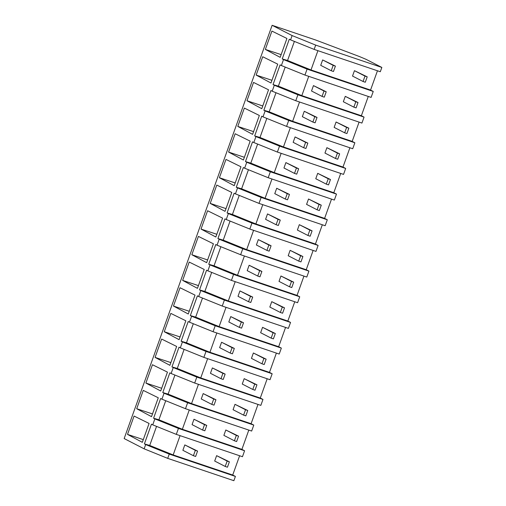 <?xml version="1.0" encoding="UTF-8"?>
<svg xmlns="http://www.w3.org/2000/svg" width="506" height="506" viewBox="0 0 506 506"><rect width="100%" height="100%" fill="white"/><g stroke="black" fill="none" stroke-linecap="round" stroke-linejoin="round"><path stroke-width="0.76" d="M315.687 45.104L381.84 67.437L366.11 59.354L359.494 56.571L315.504 39.942L272.127 25.3L292.114 35.565L315.687 45.104L314.144 49.405L380.303 71.738L381.84 67.437M373.245 91.447L371.113 97.405L304.954 75.071L307.085 69.113L373.245 91.447L370.556 90.068L377.457 70.783M297.901 94.78L295.763 100.732L272.19 91.2L274.328 85.248L297.901 94.78L364.054 117.114L361.366 115.735L368.273 96.444M364.054 117.114L361.923 123.072L295.763 100.732M288.711 120.441L286.579 126.399L263.006 116.867L265.138 110.909L288.711 120.441L354.864 142.781L352.176 141.395L359.083 122.11M354.864 142.781L352.733 148.732L286.579 126.399M279.521 146.107L277.389 152.066L253.816 142.528L255.947 136.576L279.521 146.107L345.674 168.441L342.986 167.062L349.893 147.777M345.674 168.441L343.542 174.399L277.389 152.066M270.33 171.774L268.199 177.726L244.626 168.194L246.757 162.243L270.33 171.774L336.49 194.108L333.796 192.729L340.702 173.438M336.49 194.108L334.352 200.066L268.199 177.726M261.14 197.435L259.009 203.393L235.435 193.861L237.567 187.903L261.14 197.435L327.3 219.775L324.605 218.39L331.512 199.105M327.3 219.775L325.168 225.727L259.009 203.393M251.95 223.102L249.819 229.06L226.245 219.522L228.377 213.57L251.95 223.102L318.11 245.435L315.421 244.056L322.322 224.772M318.11 245.435L315.978 251.393L249.819 229.06M242.76 248.769L240.628 254.72L217.055 245.189L219.187 239.237L242.76 248.769L308.919 271.102L306.231 269.723L313.132 250.432M308.919 271.102L306.788 277.06L240.628 254.72M233.576 274.429L231.438 280.387L207.865 270.855L210.003 264.897L233.576 274.429L299.729 296.769L297.041 295.384L303.948 276.099M299.729 296.769L297.598 302.721L231.438 280.387M224.386 300.096L222.254 306.054L198.681 296.516L200.812 290.564L224.386 300.096L290.539 322.43L287.851 321.051L294.758 301.766M290.539 322.43L288.407 328.388L222.254 306.054M215.195 325.763L213.064 331.715L189.491 322.183L191.622 316.231L215.195 325.763L281.349 348.096L278.661 346.718L285.567 327.426M281.349 348.096L279.217 354.055L213.064 331.715M206.005 351.423L203.874 357.381L180.3 347.85L182.432 341.892L206.005 351.423L272.165 373.763L269.47 372.378L276.377 353.093M272.165 373.763L270.027 379.715L203.874 357.381M196.815 377.09L194.683 383.048L171.11 373.51L173.242 367.558L196.815 377.09L262.975 399.424L260.28 398.045L267.187 378.76M262.975 399.424L260.843 405.382L194.683 383.048M187.625 402.757L185.493 408.709L161.92 399.177L164.052 393.225L187.625 402.757L253.784 425.091L251.096 423.712L257.997 404.42M253.784 425.091L251.653 431.049L185.493 408.709M178.435 428.418L154.861 418.886L152.73 424.844L176.303 434.376L178.435 428.418L244.594 450.757L241.906 449.372L248.807 430.087M244.594 450.757L242.463 456.709L176.303 434.376M272.127 25.3L124.16 438.563L144.14 448.828L145.677 444.553L169.251 454.084L235.404 476.418L232.716 475.039L239.623 455.754M235.404 476.418L233.873 480.7L167.714 458.366L144.14 448.828M145.677 444.553L144.393 443.895L151.446 424.18L152.73 424.844M154.861 418.886L153.584 418.228L160.636 398.519L161.92 399.177M164.052 393.225L162.768 392.561L169.826 372.852L171.11 373.51M173.242 367.558L171.958 366.901L179.016 347.186L180.3 347.85M182.432 341.892L181.148 341.234L188.207 321.525L189.491 322.183M191.622 316.231L190.338 315.567L197.397 295.858L198.681 296.516M200.812 290.564L199.528 289.906L206.587 270.191L207.865 270.855M210.003 264.897L208.719 264.24L215.771 244.531L217.055 245.189M219.187 239.237L217.909 238.573L224.961 218.864L226.245 219.522M228.377 213.57L227.093 212.912L234.151 193.197L235.435 193.861M237.567 187.903L236.283 187.245L243.342 167.537L244.626 168.194M246.757 162.243L245.473 161.578L252.532 141.87L253.816 142.528M255.947 136.576L254.663 135.918L261.722 116.203L263.006 116.867M265.138 110.909L263.854 110.251L270.912 90.542L272.19 91.2M274.328 85.248L273.044 84.584L280.096 64.876L281.38 65.533L283.512 59.581L282.234 58.924L289.287 39.209L290.57 39.873L292.114 35.565M265.353 49.417L280.166 57.355L286.927 38.475L271.912 31.087L265.353 49.417L281.14 54.629M246.972 100.745L261.785 108.682L268.547 89.802L253.531 82.421L246.972 100.745L262.759 105.963M237.782 126.411L252.595 134.349L259.357 115.469L244.347 108.082L237.782 126.411L253.569 131.623M256.162 75.078L270.976 83.022L277.737 64.142L262.722 56.754L256.162 75.078L271.95 80.296M243.405 160.016L228.592 152.072L235.157 133.748L250.166 141.136L243.405 160.016M201.027 229.066L215.841 237.01L222.602 218.13L207.586 210.743L201.027 229.066L216.815 234.284M210.218 203.406L216.777 185.076L231.786 192.463L225.031 211.344L210.218 203.406L226.005 208.617M219.402 177.739L234.221 185.677L240.976 166.797L225.967 159.415L219.402 177.739L235.195 182.957M164.267 331.727L179.08 339.665L185.841 320.785L170.832 313.404L164.267 331.727L180.06 336.945M173.457 306.06L180.022 287.737L195.031 295.125L188.27 314.005L173.457 306.06L189.244 311.279M182.647 280.4L197.46 288.338L204.222 269.458L189.206 262.07L182.647 280.4L198.434 285.612M151.515 416.659L136.702 408.721L143.261 390.392L158.277 397.779L151.515 416.659M191.837 254.733L198.396 236.41L213.412 243.791L206.65 262.671L191.837 254.733L207.624 259.951M169.896 365.332L155.076 357.394L161.642 339.064L176.651 346.452L169.896 365.332M145.892 383.055L160.706 390.999L167.461 372.119L152.451 364.731L145.892 383.055L161.68 388.273M127.512 434.388L134.071 416.058L149.087 423.446L142.325 442.326L127.512 434.388L143.299 439.6M314.144 49.405L290.57 39.873M370.556 90.068L311.007 69.961L287.56 60.48L294.384 41.416M282.234 58.924L287.56 60.48M307.085 69.113L283.512 59.581M311.007 69.961L317.913 50.676M304.954 75.071L281.38 65.533M144.393 443.895L149.719 445.451L156.544 426.387M180.073 435.647L173.172 454.932L149.719 445.451M173.172 454.932L232.716 475.039M169.251 454.084L167.714 458.366M273.044 84.584L278.37 86.146L285.194 67.077M308.723 76.343L301.823 95.628L278.37 86.146M301.823 95.628L361.366 115.735M263.854 110.251L269.179 111.807L276.004 92.743M299.533 102.01L292.632 121.295L269.179 111.807M292.632 121.295L352.176 141.395M254.663 135.918L259.989 137.474L266.814 118.41M290.349 127.67L283.442 146.955L259.989 137.474M283.442 146.955L342.986 167.062M245.473 161.578L250.799 163.141L257.63 144.071M281.159 153.337L274.252 172.622L250.799 163.141M274.252 172.622L333.796 192.729M228.592 152.072L244.385 157.29M236.283 187.245L241.609 188.801L248.44 169.738M271.969 178.997L265.062 198.289L241.609 188.801M265.062 198.289L324.605 218.39M227.093 212.912L232.425 214.468L239.249 195.405M262.778 204.664L255.872 223.949L232.425 214.468M255.872 223.949L315.421 244.056M217.909 238.573L223.235 240.135L230.059 221.065M253.588 230.331L246.681 249.616L223.235 240.135M246.681 249.616L306.231 269.723M208.719 264.24L214.044 265.795L220.869 246.732M244.398 255.992L237.497 275.283L214.044 265.795M237.497 275.283L297.041 295.384M199.528 289.906L204.854 291.462L211.679 272.399M235.208 281.659L228.307 300.943L204.854 291.462M228.307 300.943L287.851 321.051M190.338 315.567L195.664 317.129L202.495 298.059M226.024 307.325L219.117 326.61L195.664 317.129M219.117 326.61L278.661 346.718M181.148 341.234L186.474 342.79L193.305 323.726M216.834 332.986L209.927 352.277L186.474 342.79M209.927 352.277L269.47 372.378M171.958 366.901L177.283 368.457L184.114 349.393M207.643 358.653L200.737 377.938L177.283 368.457M200.737 377.938L260.28 398.045M155.076 357.394L170.87 362.606M162.768 392.561L168.1 394.123L174.924 375.054M198.453 384.32L191.546 403.605L168.1 394.123M191.546 403.605L251.096 423.712M153.584 418.228L158.909 419.784L165.734 400.72M189.263 409.98L182.356 429.271L158.909 419.784M182.356 429.271L241.906 449.372M136.702 408.721L152.489 413.94M335.408 66.109L333.182 65.356L331.253 70.745L333.479 71.498L335.408 66.109L322.645 59.942L320.715 65.331L331.253 70.745M333.182 65.356L322.645 59.942M326.218 91.776L323.992 91.023L322.063 96.412L324.289 97.165L326.218 91.776L313.454 85.609L311.525 90.998L322.063 96.412M323.992 91.023L313.454 85.609M317.028 117.436L314.802 116.684L312.872 122.072L315.099 122.825L317.028 117.436L304.27 111.276L302.341 116.665L312.872 122.072M314.802 116.684L304.27 111.276M307.844 143.103L305.618 142.35L303.689 147.739L305.915 148.492L307.844 143.103L295.08 136.936L293.151 142.325L303.689 147.739M305.618 142.35L295.08 136.936M298.654 168.77L296.427 168.017L294.498 173.406L296.725 174.159L298.654 168.77L285.89 162.603L283.961 167.992L294.498 173.406M296.427 168.017L285.89 162.603M289.464 194.43L287.237 193.678L285.308 199.067L287.534 199.819L289.464 194.43L276.7 188.264L274.771 193.653L285.308 199.067M287.237 193.678L276.7 188.264M280.273 220.097L278.047 219.345L276.118 224.734L278.344 225.486L280.273 220.097L267.51 213.93L265.58 219.319L276.118 224.734M278.047 219.345L267.51 213.93M271.083 245.764L268.857 245.012L266.928 250.4L269.154 251.153L271.083 245.764L258.319 239.597L256.39 244.986L266.928 250.4M268.857 245.012L258.319 239.597M261.893 271.425L259.667 270.672L257.737 276.061L259.964 276.814L261.893 271.425L249.129 265.258L247.2 270.647L257.737 276.061M259.667 270.672L249.129 265.258M252.703 297.092L250.476 296.339L248.547 301.728L250.774 302.48L252.703 297.092L239.945 290.925L238.016 296.314L248.547 301.728M250.476 296.339L239.945 290.925M243.519 322.758L241.292 322.006L239.363 327.395L241.59 328.147L243.519 322.758L230.755 316.592L228.826 321.98L239.363 327.395M241.292 322.006L230.755 316.592M234.329 348.419L232.102 347.666L230.173 353.055L232.399 353.808L234.329 348.419L221.565 342.252L219.636 347.641L230.173 353.055M232.102 347.666L221.565 342.252M225.138 374.086L222.912 373.333L220.983 378.722L223.209 379.475L225.138 374.086L212.375 367.919L210.445 373.308L220.983 378.722M222.912 373.333L212.375 367.919M215.948 399.753L213.722 399L211.793 404.389L214.019 405.142L215.948 399.753L203.184 393.586L201.255 398.975L211.793 404.389M213.722 399L203.184 393.586M206.758 425.413L204.532 424.66L202.602 430.049L204.829 430.802L206.758 425.413L193.994 419.246L192.065 424.635L202.602 430.049M204.532 424.66L193.994 419.246M197.568 451.08L195.341 450.327L193.412 455.716L195.639 456.469L197.568 451.08L184.804 444.913L182.875 450.302L193.412 455.716M195.341 450.327L184.804 444.913M367.217 76.849L364.99 76.096L363.061 81.485L365.288 82.238L367.217 76.849L354.453 70.682L352.524 76.071L363.061 81.485M364.99 76.096L354.453 70.682M358.027 102.516L355.8 101.763L353.871 107.152L356.097 107.904L358.027 102.516L345.269 96.349L343.334 101.738L353.871 107.152M355.8 101.763L345.269 96.349M348.843 128.176L346.616 127.423L344.681 132.812L346.914 133.565L348.843 128.176L336.079 122.009L334.15 127.398L344.681 132.812M346.616 127.423L336.079 122.009M339.652 153.843L337.426 153.09L335.497 158.479L337.723 159.232L339.652 153.843L326.889 147.676L324.96 153.065L335.497 158.479M337.426 153.09L326.889 147.676M330.462 179.51L328.236 178.757L326.307 184.146L328.533 184.899L330.462 179.51L317.698 173.343L315.769 178.732L326.307 184.146M328.236 178.757L317.698 173.343M321.272 205.17L319.046 204.418L317.117 209.807L319.343 210.559L321.272 205.17L308.508 199.003L306.579 204.392L317.117 209.807M319.046 204.418L308.508 199.003M312.082 230.837L309.855 230.085L307.926 235.473L310.153 236.226L312.082 230.837L299.318 224.67L297.389 230.059L307.926 235.473M309.855 230.085L299.318 224.67M302.892 256.504L300.665 255.751L298.736 261.14L300.962 261.893L302.892 256.504L290.128 250.337L288.199 255.726L298.736 261.14M300.665 255.751L290.128 250.337M293.701 282.165L291.475 281.412L289.546 286.801L291.772 287.553L293.701 282.165L280.944 275.998L279.015 281.387L289.546 286.801M291.475 281.412L280.944 275.998M284.517 307.831L282.291 307.079L280.362 312.468L282.588 313.22L284.517 307.831L271.754 301.665L269.825 307.053L280.362 312.468M282.291 307.079L271.754 301.665M275.327 333.498L273.101 332.746L271.172 338.135L273.398 338.887L275.327 333.498L262.563 327.331L260.634 332.72L271.172 338.135M273.101 332.746L262.563 327.331M266.137 359.159L263.911 358.406L261.981 363.795L264.208 364.548L266.137 359.159L253.373 352.992L251.444 358.381L261.981 363.795M263.911 358.406L253.373 352.992M256.947 384.826L254.72 384.073L252.791 389.462L255.018 390.215L256.947 384.826L244.183 378.659L242.254 384.048L252.791 389.462M254.72 384.073L244.183 378.659M247.757 410.492L245.53 409.74L243.601 415.129L245.827 415.881L247.757 410.492L234.993 404.326L233.064 409.715L243.601 415.129M245.53 409.74L234.993 404.326M238.566 436.153L236.34 435.4L234.411 440.789L236.637 441.542L238.566 436.153L225.802 429.986L223.873 435.375L234.411 440.789M236.34 435.4L225.802 429.986M229.376 461.82L227.15 461.067L225.221 466.456L227.447 467.209L229.376 461.82L216.619 455.653L214.689 461.042L225.221 466.456M227.15 461.067L216.619 455.653"/></g></svg>
